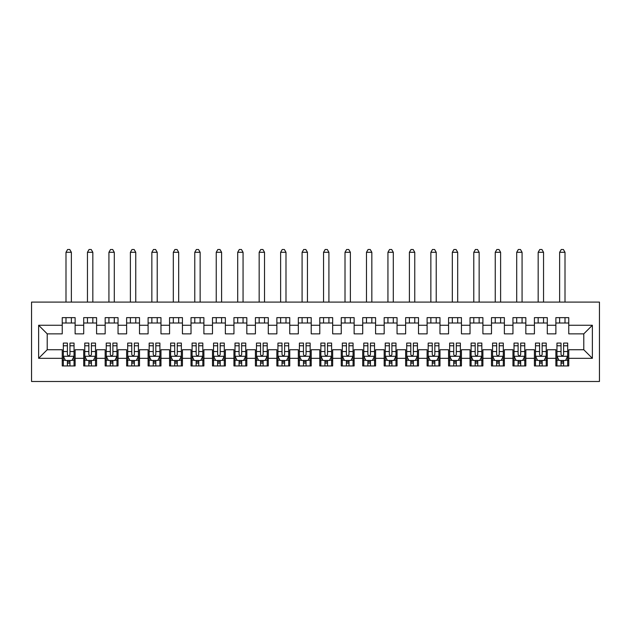 <?xml version="1.0" encoding="UTF-8"?>
<svg xmlns="http://www.w3.org/2000/svg" width="631" height="631" viewBox="0 0 631 631"><rect width="100%" height="100%" fill="white"/><g stroke="black" fill="none" stroke-linecap="round" stroke-linejoin="round"><path stroke-width="0.95" d="M31.55 381.495L599.45 381.495L599.45 302.083L31.55 302.083L31.55 381.495M38.633 358.321L38.633 325.265L62.24 325.265L62.24 333.854L47.215 333.854L47.215 349.732L38.633 358.321L62.24 358.321L62.24 365.941L75.121 365.941L75.121 358.321L83.702 358.321L83.702 365.941L96.582 365.941L96.582 358.321L105.164 358.321L105.164 365.941L118.044 365.941L118.044 358.321L126.626 358.321L126.626 365.941L139.506 365.941L139.506 358.321L148.096 358.321L148.096 365.941L160.968 365.941L160.968 358.321L169.558 358.321L169.558 365.941L182.43 365.941L182.43 358.321L191.019 358.321L191.019 365.941L203.892 365.941L203.892 358.321L212.481 358.321L212.481 365.941L225.354 365.941L225.354 358.321L233.943 358.321L233.943 365.941L246.824 365.941L246.824 358.321L255.405 358.321L255.405 365.941L268.285 365.941L268.285 358.321L276.867 358.321L276.867 365.941L289.747 365.941L289.747 358.321L298.329 358.321L298.329 365.941L311.209 365.941L311.209 358.321L319.791 358.321L319.791 365.941L332.671 365.941L332.671 358.321L341.253 358.321L341.253 365.941L354.133 365.941L354.133 358.321L362.715 358.321L362.715 365.941L375.595 365.941L375.595 358.321L384.176 358.321L384.176 365.941L397.057 365.941L397.057 358.321L405.646 358.321L405.646 365.941L418.519 365.941L418.519 358.321L427.108 358.321L427.108 365.941L439.981 365.941L439.981 358.321L448.57 358.321L448.57 365.941L461.442 365.941L461.442 358.321L470.032 358.321L470.032 365.941L482.904 365.941L482.904 358.321L491.494 358.321L491.494 365.941L504.374 365.941L504.374 358.321L512.956 358.321L512.956 365.941L525.836 365.941L525.836 358.321L534.418 358.321L534.418 365.941L547.298 365.941L547.298 358.321L555.879 358.321L555.879 365.941L568.76 365.941L568.76 349.732L583.785 349.732L583.785 333.854L568.76 333.854L568.76 325.265L592.367 325.265L592.367 358.321L568.76 358.321M568.76 325.265L568.76 317.645L555.879 317.645L555.879 325.265L547.298 325.265L547.298 317.645L534.418 317.645L534.418 325.265L525.836 325.265L525.836 317.645L512.956 317.645L512.956 325.265L504.374 325.265L504.374 317.645L491.494 317.645L491.494 325.265L482.904 325.265L482.904 317.645L470.032 317.645L470.032 325.265L461.442 325.265L461.442 317.645L448.57 317.645L448.57 325.265L439.981 325.265L439.981 317.645L427.108 317.645L427.108 325.265L418.519 325.265L418.519 317.645L405.646 317.645L405.646 325.265L397.057 325.265L397.057 317.645L384.176 317.645L384.176 325.265L375.595 325.265L375.595 317.645L362.715 317.645L362.715 325.265L354.133 325.265L354.133 317.645L341.253 317.645L341.253 325.265L332.671 325.265L332.671 317.645L319.791 317.645L319.791 325.265L311.209 325.265L311.209 317.645L298.329 317.645L298.329 325.265L289.747 325.265L289.747 317.645L276.867 317.645L276.867 325.265L268.285 325.265L268.285 317.645L255.405 317.645L255.405 325.265L246.824 325.265L246.824 317.645L233.943 317.645L233.943 325.265L225.354 325.265L225.354 317.645L212.481 317.645L212.481 325.265L203.892 325.265L203.892 317.645L191.019 317.645L191.019 325.265L182.43 325.265L182.43 317.645L169.558 317.645L169.558 325.265L160.968 325.265L160.968 317.645L148.096 317.645L148.096 325.265L139.506 325.265L139.506 317.645L126.626 317.645L126.626 325.265L118.044 325.265L118.044 317.645L105.164 317.645L105.164 325.265L96.582 325.265L96.582 317.645L83.702 317.645L83.702 325.265L75.121 325.265L75.121 317.645L62.24 317.645L62.24 325.265M547.298 358.321L547.298 349.732L555.879 349.732L555.879 358.321M592.367 325.265L583.785 333.854M525.836 358.321L525.836 349.732L534.418 349.732L534.418 358.321M555.879 325.265L555.879 333.854L547.298 333.854L547.298 325.265M504.374 358.321L504.374 349.732L512.956 349.732L512.956 358.321M534.418 325.265L534.418 333.854L525.836 333.854L525.836 325.265M482.904 358.321L482.904 349.732L491.494 349.732L491.494 358.321M512.956 325.265L512.956 333.854L504.374 333.854L504.374 325.265M461.442 358.321L461.442 349.732L470.032 349.732L470.032 358.321M491.494 325.265L491.494 333.854L482.904 333.854L482.904 325.265M439.981 358.321L439.981 349.732L448.57 349.732L448.57 358.321M470.032 325.265L470.032 333.854L461.442 333.854L461.442 325.265M418.519 358.321L418.519 349.732L427.108 349.732L427.108 358.321M448.57 325.265L448.57 333.854L439.981 333.854L439.981 325.265M397.057 358.321L397.057 349.732L405.646 349.732L405.646 358.321M427.108 325.265L427.108 333.854L418.519 333.854L418.519 325.265M375.595 358.321L375.595 349.732L384.176 349.732L384.176 358.321M405.646 325.265L405.646 333.854L397.057 333.854L397.057 325.265M354.133 358.321L354.133 349.732L362.715 349.732L362.715 358.321M384.176 325.265L384.176 333.854L375.595 333.854L375.595 325.265M332.671 358.321L332.671 349.732L341.253 349.732L341.253 358.321M362.715 325.265L362.715 333.854L354.133 333.854L354.133 325.265M311.209 358.321L311.209 349.732L319.791 349.732L319.791 358.321M341.253 325.265L341.253 333.854L332.671 333.854L332.671 325.265M289.747 358.321L289.747 349.732L298.329 349.732L298.329 358.321M319.791 325.265L319.791 333.854L311.209 333.854L311.209 325.265M268.285 358.321L268.285 349.732L276.867 349.732L276.867 358.321M298.329 325.265L298.329 333.854L289.747 333.854L289.747 325.265M246.824 358.321L246.824 349.732L255.405 349.732L255.405 358.321M276.867 325.265L276.867 333.854L268.285 333.854L268.285 325.265M225.354 358.321L225.354 349.732L233.943 349.732L233.943 358.321M255.405 325.265L255.405 333.854L246.824 333.854L246.824 325.265M203.892 358.321L203.892 349.732L212.481 349.732L212.481 358.321M233.943 325.265L233.943 333.854L225.354 333.854L225.354 325.265M182.43 358.321L182.43 349.732L191.019 349.732L191.019 358.321M212.481 325.265L212.481 333.854L203.892 333.854L203.892 325.265M160.968 358.321L160.968 349.732L169.558 349.732L169.558 358.321M191.019 325.265L191.019 333.854L182.43 333.854L182.43 325.265M139.506 358.321L139.506 349.732L148.096 349.732L148.096 358.321M169.558 325.265L169.558 333.854L160.968 333.854L160.968 325.265M118.044 358.321L118.044 349.732L126.626 349.732L126.626 358.321M148.096 325.265L148.096 333.854L139.506 333.854L139.506 325.265M96.582 358.321L96.582 349.732L105.164 349.732L105.164 358.321M126.626 325.265L126.626 333.854L118.044 333.854L118.044 325.265M75.121 358.321L75.121 349.732L83.702 349.732L83.702 358.321M105.164 325.265L105.164 333.854L96.582 333.854L96.582 325.265M47.215 349.732L62.24 349.732L62.24 358.321M83.702 325.265L83.702 333.854L75.121 333.854L75.121 325.265M555.879 323.009L568.76 323.009M534.418 323.009L547.298 323.009M512.956 323.009L525.836 323.009M491.494 323.009L504.374 323.009M470.032 323.009L482.904 323.009M448.57 323.009L461.442 323.009M427.108 323.009L439.981 323.009M405.646 323.009L418.519 323.009M384.176 323.009L397.057 323.009M362.715 323.009L375.595 323.009M341.253 323.009L354.133 323.009M319.791 323.009L332.671 323.009M298.329 323.009L311.209 323.009M276.867 323.009L289.747 323.009M255.405 323.009L268.285 323.009M233.943 323.009L246.824 323.009M212.481 323.009L225.354 323.009M191.019 323.009L203.892 323.009M169.558 323.009L182.43 323.009M148.096 323.009L160.968 323.009M126.626 323.009L139.506 323.009M105.164 323.009L118.044 323.009M83.702 323.009L96.582 323.009M62.24 323.009L75.121 323.009M62.24 360.569L63.313 360.569M74.048 360.569L75.121 360.569M83.702 360.569L84.775 360.569M95.51 360.569L96.582 360.569M105.164 360.569L106.237 360.569M116.972 360.569L118.044 360.569M126.626 360.569L127.699 360.569M138.434 360.569L139.506 360.569M148.096 360.569L149.168 360.569M159.895 360.569L160.968 360.569M169.558 360.569L170.63 360.569M181.357 360.569L182.43 360.569M191.019 360.569L192.092 360.569M202.819 360.569L203.892 360.569M212.481 360.569L213.554 360.569M224.281 360.569L225.354 360.569M233.943 360.569L235.016 360.569M245.743 360.569L246.824 360.569M255.405 360.569L256.478 360.569M267.213 360.569L268.285 360.569M276.867 360.569L277.94 360.569M288.675 360.569L289.747 360.569M298.329 360.569L299.402 360.569M310.136 360.569L311.209 360.569M319.791 360.569L320.863 360.569M331.598 360.569L332.671 360.569M341.253 360.569L342.325 360.569M353.06 360.569L354.133 360.569M362.715 360.569L363.787 360.569M374.522 360.569L375.595 360.569M384.176 360.569L385.257 360.569M395.984 360.569L397.057 360.569M405.646 360.569L406.719 360.569M417.446 360.569L418.519 360.569M427.108 360.569L428.181 360.569M438.908 360.569L439.981 360.569M448.57 360.569L449.643 360.569M460.37 360.569L461.442 360.569M470.032 360.569L471.105 360.569M481.832 360.569L482.904 360.569M491.494 360.569L492.566 360.569M503.301 360.569L504.374 360.569M512.956 360.569L514.028 360.569M524.763 360.569L525.836 360.569M534.418 360.569L535.49 360.569M546.225 360.569L547.298 360.569M555.879 360.569L556.952 360.569M567.687 360.569L568.76 360.569M38.633 325.265L47.215 333.854M583.785 349.732L592.367 358.321M67.391 363.148L69.97 363.148M63.313 345.772L67.391 345.772L67.391 343.083L63.313 343.083L63.313 356.168L65.458 360.467L71.902 360.467L74.048 356.168L74.048 343.083L69.97 343.083L69.97 345.772L74.048 345.772M74.048 356.168L74.048 365.941M63.313 356.168L63.313 365.941M69.97 360.467L69.97 365.941M67.391 365.941L67.391 360.467M67.391 345.772L67.391 354.559C68.251 356.215 69.11 356.215 69.97 354.559L69.97 345.772M67.391 360.569L69.97 360.569M71.366 323.009L71.366 317.645M71.366 302.083L71.366 252.29L65.995 252.29L65.995 302.083M65.995 323.009L65.995 317.645M65.995 252.29L67.604 249.505L69.757 249.505L71.366 252.29M88.853 363.148L91.432 363.148M84.775 345.772L88.853 345.772L88.853 343.083L84.775 343.083L84.775 356.168L86.92 360.467L93.364 360.467L95.51 356.168L95.51 343.083L91.432 343.083L91.432 345.772L95.51 345.772M95.51 356.168L95.51 365.941M84.775 356.168L84.775 365.941M91.432 360.467L91.432 365.941M88.853 365.941L88.853 360.467M88.853 345.772L88.853 354.559C89.712 356.215 90.572 356.215 91.432 354.559L91.432 345.772M88.853 360.569L91.432 360.569M92.828 323.009L92.828 317.645M92.828 302.083L92.828 252.29L87.457 252.29L87.457 302.083M87.457 323.009L87.457 317.645M87.457 252.29L89.074 249.505L91.219 249.505L92.828 252.29M110.315 363.148L112.894 363.148M106.237 345.772L110.315 345.772L110.315 343.083L106.237 343.083L106.237 356.168L108.382 360.467L114.826 360.467L116.972 356.168L116.972 343.083L112.894 343.083L112.894 345.772L116.972 345.772M116.972 356.168L116.972 365.941M106.237 356.168L106.237 365.941M112.894 360.467L112.894 365.941M110.315 365.941L110.315 360.467M110.315 345.772L110.315 354.559C111.174 356.215 112.034 356.215 112.894 354.559L112.894 345.772M110.315 360.569L112.894 360.569M114.29 323.009L114.29 317.645M114.29 302.083L114.29 252.29L108.926 252.29L108.926 302.083M108.926 323.009L108.926 317.645M108.926 252.29L110.535 249.505L112.681 249.505L114.29 252.29M131.776 363.148L134.356 363.148M127.699 345.772L131.776 345.772L131.776 343.083L127.699 343.083L127.699 356.168L129.852 360.467L136.288 360.467L138.434 356.168L138.434 343.083L134.356 343.083L134.356 345.772L138.434 345.772M138.434 356.168L138.434 365.941M127.699 356.168L127.699 365.941M134.356 360.467L134.356 365.941M131.776 365.941L131.776 360.467M131.776 345.772L131.776 354.559C132.636 356.215 133.496 356.215 134.356 354.559L134.356 345.772M131.776 360.569L134.356 360.569M135.752 323.009L135.752 317.645M135.752 302.083L135.752 252.29L130.388 252.29L130.388 302.083M130.388 323.009L130.388 317.645M130.388 252.29L131.997 249.505L134.143 249.505L135.752 252.29M153.246 363.148L155.818 363.148M149.168 345.772L153.246 345.772L153.246 343.083L149.168 343.083L149.168 356.168L151.314 360.467L157.75 360.467L159.895 356.168L159.895 343.083L155.818 343.083L155.818 345.772L159.895 345.772M159.895 356.168L159.895 365.941M149.168 356.168L149.168 365.941M155.818 360.467L155.818 365.941M153.246 365.941L153.246 360.467M153.246 345.772L153.246 354.559C154.098 356.215 154.958 356.215 155.818 354.559L155.818 345.772M153.246 360.569L155.818 360.569M157.214 323.009L157.214 317.645M157.214 302.083L157.214 252.29L151.85 252.29L151.85 302.083M151.85 323.009L151.85 317.645M151.85 252.29L153.459 249.505L155.605 249.505L157.214 252.29M174.708 363.148L177.279 363.148M170.63 345.772L174.708 345.772L174.708 343.083L170.63 343.083L170.63 356.168L172.776 360.467L179.212 360.467L181.357 356.168L181.357 343.083L177.279 343.083L177.279 345.772L181.357 345.772M181.357 356.168L181.357 365.941M170.63 356.168L170.63 365.941M177.279 360.467L177.279 365.941M174.708 365.941L174.708 360.467M174.708 345.772L174.708 354.559C175.56 356.215 176.42 356.215 177.279 354.559L177.279 345.772M174.708 360.569L177.279 360.569M178.676 323.009L178.676 317.645M178.676 302.083L178.676 252.29L173.312 252.29L173.312 302.083M173.312 323.009L173.312 317.645M173.312 252.29L174.921 249.505L177.066 249.505L178.676 252.29M196.17 363.148L198.741 363.148M192.092 345.772L196.17 345.772L196.17 343.083L192.092 343.083L192.092 356.168L194.238 360.467L200.674 360.467L202.819 356.168L202.819 343.083L198.741 343.083L198.741 345.772L202.819 345.772M202.819 356.168L202.819 365.941M192.092 356.168L192.092 365.941M198.741 360.467L198.741 365.941M196.17 365.941L196.17 360.467M196.17 345.772L196.17 354.559C197.022 356.215 197.882 356.215 198.741 354.559L198.741 345.772M196.17 360.569L198.741 360.569M200.137 323.009L200.137 317.645M200.137 302.083L200.137 252.29L194.774 252.29L194.774 302.083M194.774 323.009L194.774 317.645M194.774 252.29L196.383 249.505L198.528 249.505L200.137 252.29M217.632 363.148L220.203 363.148M213.554 345.772L217.632 345.772L217.632 343.083L213.554 343.083L213.554 356.168L215.699 360.467L222.136 360.467L224.281 356.168L224.281 343.083L220.203 343.083L220.203 345.772L224.281 345.772M224.281 356.168L224.281 365.941M213.554 356.168L213.554 365.941M220.203 360.467L220.203 365.941M217.632 365.941L217.632 360.467M217.632 345.772L217.632 354.559C218.492 356.215 219.343 356.215 220.203 354.559L220.203 345.772M217.632 360.569L220.203 360.569M221.599 323.009L221.599 317.645M221.599 302.083L221.599 252.29L216.236 252.29L216.236 302.083M216.236 323.009L216.236 317.645M216.236 252.29L217.845 249.505L219.99 249.505L221.599 252.29M239.094 363.148L241.665 363.148M235.016 345.772L239.094 345.772L239.094 343.083L235.016 343.083L235.016 356.168L237.161 360.467L243.598 360.467L245.743 356.168L245.743 343.083L241.665 343.083L241.665 345.772L245.743 345.772M245.743 356.168L245.743 365.941M235.016 356.168L235.016 365.941M241.665 360.467L241.665 365.941M239.094 365.941L239.094 360.467M239.094 345.772L239.094 354.559C239.954 356.215 240.805 356.215 241.665 354.559L241.665 345.772M239.094 360.569L241.665 360.569M243.061 323.009L243.061 317.645M243.061 302.083L243.061 252.29L237.698 252.29L237.698 302.083M237.698 323.009L237.698 317.645M237.698 252.29L239.307 249.505L241.452 249.505L243.061 252.29M260.556 363.148L263.135 363.148M256.478 345.772L260.556 345.772L260.556 343.083L256.478 343.083L256.478 356.168L258.623 360.467L265.059 360.467L267.213 356.168L267.213 343.083L263.135 343.083L263.135 345.772L267.213 345.772M267.213 356.168L267.213 365.941M256.478 356.168L256.478 365.941M263.135 360.467L263.135 365.941M260.556 365.941L260.556 360.467M260.556 345.772L260.556 354.559C261.415 356.215 262.275 356.215 263.135 354.559L263.135 345.772M260.556 360.569L263.135 360.569M264.523 323.009L264.523 317.645M264.523 302.083L264.523 252.29L259.16 252.29L259.16 302.083M259.16 323.009L259.16 317.645M259.16 252.29L260.769 249.505L262.914 249.505L264.523 252.29M282.018 363.148L284.597 363.148M277.94 345.772L282.018 345.772L282.018 343.083L277.94 343.083L277.94 356.168L280.085 360.467L286.529 360.467L288.675 356.168L288.675 343.083L284.597 343.083L284.597 345.772L288.675 345.772M288.675 356.168L288.675 365.941M277.94 356.168L277.94 365.941M284.597 360.467L284.597 365.941M282.018 365.941L282.018 360.467M282.018 345.772L282.018 354.559C282.877 356.215 283.737 356.215 284.597 354.559L284.597 345.772M282.018 360.569L284.597 360.569M285.993 323.009L285.993 317.645M285.993 302.083L285.993 252.29L280.621 252.29L280.621 302.083M280.621 323.009L280.621 317.645M280.621 252.29L282.231 249.505L284.376 249.505L285.993 252.29M303.479 363.148L306.059 363.148M299.402 345.772L303.479 345.772L303.479 343.083L299.402 343.083L299.402 356.168L301.547 360.467L307.991 360.467L310.136 356.168L310.136 343.083L306.059 343.083L306.059 345.772L310.136 345.772M310.136 356.168L310.136 365.941M299.402 356.168L299.402 365.941M306.059 360.467L306.059 365.941M303.479 365.941L303.479 360.467M303.479 345.772L303.479 354.559C304.339 356.215 305.199 356.215 306.059 354.559L306.059 345.772M303.479 360.569L306.059 360.569M307.455 323.009L307.455 317.645M307.455 302.083L307.455 252.29L302.083 252.29L302.083 302.083M302.083 323.009L302.083 317.645M302.083 252.29L303.692 249.505L305.846 249.505L307.455 252.29M324.941 363.148L327.521 363.148M320.863 345.772L324.941 345.772L324.941 343.083L320.863 343.083L320.863 356.168L323.009 360.467L329.453 360.467L331.598 356.168L331.598 343.083L327.521 343.083L327.521 345.772L331.598 345.772M331.598 356.168L331.598 365.941M320.863 356.168L320.863 365.941M327.521 360.467L327.521 365.941M324.941 365.941L324.941 360.467M324.941 345.772L324.941 354.559C325.801 356.215 326.661 356.215 327.521 354.559L327.521 345.772M324.941 360.569L327.521 360.569M328.917 323.009L328.917 317.645M328.917 302.083L328.917 252.29L323.545 252.29L323.545 302.083M323.545 323.009L323.545 317.645M323.545 252.29L325.154 249.505L327.308 249.505L328.917 252.29M346.403 363.148L348.982 363.148M342.325 345.772L346.403 345.772L346.403 343.083L342.325 343.083L342.325 356.168L344.471 360.467L350.915 360.467L353.06 356.168L353.06 343.083L348.982 343.083L348.982 345.772L353.06 345.772M353.06 356.168L353.06 365.941M342.325 356.168L342.325 365.941M348.982 360.467L348.982 365.941M346.403 365.941L346.403 360.467M346.403 345.772L346.403 354.559C347.263 356.215 348.123 356.215 348.982 354.559L348.982 345.772M346.403 360.569L348.982 360.569M350.379 323.009L350.379 317.645M350.379 302.083L350.379 252.29L345.007 252.29L345.007 302.083M345.007 323.009L345.007 317.645M345.007 252.29L346.624 249.505L348.769 249.505L350.379 252.29M367.865 363.148L370.444 363.148M363.787 345.772L367.865 345.772L367.865 343.083L363.787 343.083L363.787 356.168L365.941 360.467L372.377 360.467L374.522 356.168L374.522 343.083L370.444 343.083L370.444 345.772L374.522 345.772M374.522 356.168L374.522 365.941M363.787 356.168L363.787 365.941M370.444 360.467L370.444 365.941M367.865 365.941L367.865 360.467M367.865 345.772L367.865 354.559C368.725 356.215 369.585 356.215 370.444 354.559L370.444 345.772M367.865 360.569L370.444 360.569M371.84 323.009L371.84 317.645M371.84 302.083L371.84 252.29L366.477 252.29L366.477 302.083M366.477 323.009L366.477 317.645M366.477 252.29L368.086 249.505L370.231 249.505L371.84 252.29M389.335 363.148L391.906 363.148M385.257 345.772L389.335 345.772L389.335 343.083L385.257 343.083L385.257 356.168L387.402 360.467L393.839 360.467L395.984 356.168L395.984 343.083L391.906 343.083L391.906 345.772L395.984 345.772M395.984 356.168L395.984 365.941M385.257 356.168L385.257 365.941M391.906 360.467L391.906 365.941M389.335 365.941L389.335 360.467M389.335 345.772L389.335 354.559C390.187 356.215 391.046 356.215 391.906 354.559L391.906 345.772M389.335 360.569L391.906 360.569M393.302 323.009L393.302 317.645M393.302 302.083L393.302 252.29L387.939 252.29L387.939 302.083M387.939 323.009L387.939 317.645M387.939 252.29L389.548 249.505L391.693 249.505L393.302 252.29M410.797 363.148L413.368 363.148M406.719 345.772L410.797 345.772L410.797 343.083L406.719 343.083L406.719 356.168L408.864 360.467L415.301 360.467L417.446 356.168L417.446 343.083L413.368 343.083L413.368 345.772L417.446 345.772M417.446 356.168L417.446 365.941M406.719 356.168L406.719 365.941M413.368 360.467L413.368 365.941M410.797 365.941L410.797 360.467M410.797 345.772L410.797 354.559C411.649 356.215 412.508 356.215 413.368 354.559L413.368 345.772M410.797 360.569L413.368 360.569M414.764 323.009L414.764 317.645M414.764 302.083L414.764 252.29L409.401 252.29L409.401 302.083M409.401 323.009L409.401 317.645M409.401 252.29L411.01 249.505L413.155 249.505L414.764 252.29M432.259 363.148L434.83 363.148M428.181 345.772L432.259 345.772L432.259 343.083L428.181 343.083L428.181 356.168L430.326 360.467L436.762 360.467L438.908 356.168L438.908 343.083L434.83 343.083L434.83 345.772L438.908 345.772M438.908 356.168L438.908 365.941M428.181 356.168L428.181 365.941M434.83 360.467L434.83 365.941M432.259 365.941L432.259 360.467M432.259 345.772L432.259 354.559C433.111 356.215 433.97 356.215 434.83 354.559L434.83 345.772M432.259 360.569L434.83 360.569M436.226 323.009L436.226 317.645M436.226 302.083L436.226 252.29L430.863 252.29L430.863 302.083M430.863 323.009L430.863 317.645M430.863 252.29L432.472 249.505L434.617 249.505L436.226 252.29M453.721 363.148L456.292 363.148M449.643 345.772L453.721 345.772L453.721 343.083L449.643 343.083L449.643 356.168L451.788 360.467L458.224 360.467L460.37 356.168L460.37 343.083L456.292 343.083L456.292 345.772L460.37 345.772M460.37 356.168L460.37 365.941M449.643 356.168L449.643 365.941M456.292 360.467L456.292 365.941M453.721 365.941L453.721 360.467M453.721 345.772L453.721 354.559C454.58 356.215 455.432 356.215 456.292 354.559L456.292 345.772M453.721 360.569L456.292 360.569M457.688 323.009L457.688 317.645M457.688 302.083L457.688 252.29L452.324 252.29L452.324 302.083M452.324 323.009L452.324 317.645M452.324 252.29L453.934 249.505L456.079 249.505L457.688 252.29M475.182 363.148L477.754 363.148M471.105 345.772L475.182 345.772L475.182 343.083L471.105 343.083L471.105 356.168L473.25 360.467L479.686 360.467L481.832 356.168L481.832 343.083L477.754 343.083L477.754 345.772L481.832 345.772M481.832 356.168L481.832 365.941M471.105 356.168L471.105 365.941M477.754 360.467L477.754 365.941M475.182 365.941L475.182 360.467M475.182 345.772L475.182 354.559C476.042 356.215 476.894 356.215 477.754 354.559L477.754 345.772M475.182 360.569L477.754 360.569M479.15 323.009L479.15 317.645M479.15 302.083L479.15 252.29L473.786 252.29L473.786 302.083M473.786 323.009L473.786 317.645M473.786 252.29L475.395 249.505L477.541 249.505L479.15 252.29M496.644 363.148L499.224 363.148M492.566 345.772L496.644 345.772L496.644 343.083L492.566 343.083L492.566 356.168L494.712 360.467L501.148 360.467L503.301 356.168L503.301 343.083L499.224 343.083L499.224 345.772L503.301 345.772M503.301 356.168L503.301 365.941M492.566 356.168L492.566 365.941M499.224 360.467L499.224 365.941M496.644 365.941L496.644 360.467M496.644 345.772L496.644 354.559C497.504 356.215 498.364 356.215 499.224 354.559L499.224 345.772M496.644 360.569L499.224 360.569M500.612 323.009L500.612 317.645M500.612 302.083L500.612 252.29L495.248 252.29L495.248 302.083M495.248 323.009L495.248 317.645M495.248 252.29L496.857 249.505L499.003 249.505L500.612 252.29M518.106 363.148L520.685 363.148M514.028 345.772L518.106 345.772L518.106 343.083L514.028 343.083L514.028 356.168L516.174 360.467L522.618 360.467L524.763 356.168L524.763 343.083L520.685 343.083L520.685 345.772L524.763 345.772M524.763 356.168L524.763 365.941M514.028 356.168L514.028 365.941M520.685 360.467L520.685 365.941M518.106 365.941L518.106 360.467M518.106 345.772L518.106 354.559C518.966 356.215 519.826 356.215 520.685 354.559L520.685 345.772M518.106 360.569L520.685 360.569M522.074 323.009L522.074 317.645M522.074 302.083L522.074 252.29L516.71 252.29L516.71 302.083M516.71 323.009L516.71 317.645M516.71 252.29L518.319 249.505L520.465 249.505L522.074 252.29M539.568 363.148L542.147 363.148M535.49 345.772L539.568 345.772L539.568 343.083L535.49 343.083L535.49 356.168L537.636 360.467L544.08 360.467L546.225 356.168L546.225 343.083L542.147 343.083L542.147 345.772L546.225 345.772M546.225 356.168L546.225 365.941M535.49 356.168L535.49 365.941M542.147 360.467L542.147 365.941M539.568 365.941L539.568 360.467M539.568 345.772L539.568 354.559C540.428 356.215 541.288 356.215 542.147 354.559L542.147 345.772M539.568 360.569L542.147 360.569M543.543 323.009L543.543 317.645M543.543 302.083L543.543 252.29L538.172 252.29L538.172 302.083M538.172 323.009L538.172 317.645M538.172 252.29L539.781 249.505L541.926 249.505L543.543 252.29M561.03 363.148L563.609 363.148M556.952 345.772L561.03 345.772L561.03 343.083L556.952 343.083L556.952 356.168L559.098 360.467L565.542 360.467L567.687 356.168L567.687 343.083L563.609 343.083L563.609 345.772L567.687 345.772M567.687 356.168L567.687 365.941M556.952 356.168L556.952 365.941M563.609 360.467L563.609 365.941M561.03 365.941L561.03 360.467M561.03 345.772L561.03 354.559C561.89 356.215 562.749 356.215 563.609 354.559L563.609 345.772M561.03 360.569L563.609 360.569M565.005 323.009L565.005 317.645M565.005 302.083L565.005 252.29L559.634 252.29L559.634 302.083M559.634 323.009L559.634 317.645M559.634 252.29L561.243 249.505L563.396 249.505L565.005 252.29M63.368 356.278L73.993 356.278M74.048 360.206L72.029 360.206M65.332 360.206L63.313 360.206M69.97 351.522L74.048 351.522M63.313 351.522L67.391 351.522M67.391 361.784L69.97 361.784M84.83 356.278L95.455 356.278M95.51 360.206L93.491 360.206M86.794 360.206L84.775 360.206M91.432 351.522L95.51 351.522M84.775 351.522L88.853 351.522M88.853 361.784L91.432 361.784M106.292 356.278L116.916 356.278M116.972 360.206L114.952 360.206M108.256 360.206L106.237 360.206M112.894 351.522L116.972 351.522M106.237 351.522L110.315 351.522M110.315 361.784L112.894 361.784M127.754 356.278L138.378 356.278M138.434 360.206L136.414 360.206M129.718 360.206L127.699 360.206M134.356 351.522L138.434 351.522M127.699 351.522L131.776 351.522M131.776 361.784L134.356 361.784M149.216 356.278L159.84 356.278M159.895 360.206L157.876 360.206M151.18 360.206L149.168 360.206M155.818 351.522L159.895 351.522M149.168 351.522L153.246 351.522M153.246 361.784L155.818 361.784M170.678 356.278L181.302 356.278M181.357 360.206L179.338 360.206M172.642 360.206L170.63 360.206M177.279 351.522L181.357 351.522M170.63 351.522L174.708 351.522M174.708 361.784L177.279 361.784M192.147 356.278L202.764 356.278M202.819 360.206L200.808 360.206M194.111 360.206L192.092 360.206M198.741 351.522L202.819 351.522M192.092 351.522L196.17 351.522M196.17 361.784L198.741 361.784M213.609 356.278L224.234 356.278M224.281 360.206L222.27 360.206M215.573 360.206L213.554 360.206M220.203 351.522L224.281 351.522M213.554 351.522L217.632 351.522M217.632 361.784L220.203 361.784M235.071 356.278L245.696 356.278M245.743 360.206L243.732 360.206M237.035 360.206L235.016 360.206M241.665 351.522L245.743 351.522M235.016 351.522L239.094 351.522M239.094 361.784L241.665 361.784M256.533 356.278L267.158 356.278M267.213 360.206L265.194 360.206M258.497 360.206L256.478 360.206M263.135 351.522L267.213 351.522M256.478 351.522L260.556 351.522M260.556 361.784L263.135 361.784M277.995 356.278L288.619 356.278M288.675 360.206L286.655 360.206M279.959 360.206L277.94 360.206M284.597 351.522L288.675 351.522M277.94 351.522L282.018 351.522M282.018 361.784L284.597 361.784M299.457 356.278L310.081 356.278M310.136 360.206L308.117 360.206M301.421 360.206L299.402 360.206M306.059 351.522L310.136 351.522M299.402 351.522L303.479 351.522M303.479 361.784L306.059 361.784M320.919 356.278L331.543 356.278M331.598 360.206L329.579 360.206M322.883 360.206L320.863 360.206M327.521 351.522L331.598 351.522M320.863 351.522L324.941 351.522M324.941 361.784L327.521 361.784M342.381 356.278L353.005 356.278M353.06 360.206L351.041 360.206M344.345 360.206L342.325 360.206M348.982 351.522L353.06 351.522M342.325 351.522L346.403 351.522M346.403 361.784L348.982 361.784M363.842 356.278L374.467 356.278M374.522 360.206L372.503 360.206M365.806 360.206L363.787 360.206M370.444 351.522L374.522 351.522M363.787 351.522L367.865 351.522M367.865 361.784L370.444 361.784M385.304 356.278L395.929 356.278M395.984 360.206L393.965 360.206M387.268 360.206L385.257 360.206M391.906 351.522L395.984 351.522M385.257 351.522L389.335 351.522M389.335 361.784L391.906 361.784M406.766 356.278L417.391 356.278M417.446 360.206L415.427 360.206M408.73 360.206L406.719 360.206M413.368 351.522L417.446 351.522M406.719 351.522L410.797 351.522M410.797 361.784L413.368 361.784M428.236 356.278L438.853 356.278M438.908 360.206L436.889 360.206M430.192 360.206L428.181 360.206M434.83 351.522L438.908 351.522M428.181 351.522L432.259 351.522M432.259 361.784L434.83 361.784M449.698 356.278L460.322 356.278M460.37 360.206L458.358 360.206M451.662 360.206L449.643 360.206M456.292 351.522L460.37 351.522M449.643 351.522L453.721 351.522M453.721 361.784L456.292 361.784M471.16 356.278L481.784 356.278M481.832 360.206L479.82 360.206M473.124 360.206L471.105 360.206M477.754 351.522L481.832 351.522M471.105 351.522L475.182 351.522M475.182 361.784L477.754 361.784M492.622 356.278L503.246 356.278M503.301 360.206L501.282 360.206M494.586 360.206L492.566 360.206M499.224 351.522L503.301 351.522M492.566 351.522L496.644 351.522M496.644 361.784L499.224 361.784M514.084 356.278L524.708 356.278M524.763 360.206L522.744 360.206M516.048 360.206L514.028 360.206M520.685 351.522L524.763 351.522M514.028 351.522L518.106 351.522M518.106 361.784L520.685 361.784M535.545 356.278L546.17 356.278M546.225 360.206L544.206 360.206M537.509 360.206L535.49 360.206M542.147 351.522L546.225 351.522M535.49 351.522L539.568 351.522M539.568 361.784L542.147 361.784M557.007 356.278L567.632 356.278M567.687 360.206L565.668 360.206M558.971 360.206L556.952 360.206M563.609 351.522L567.687 351.522M556.952 351.522L561.03 351.522M561.03 361.784L563.609 361.784"/></g></svg>
